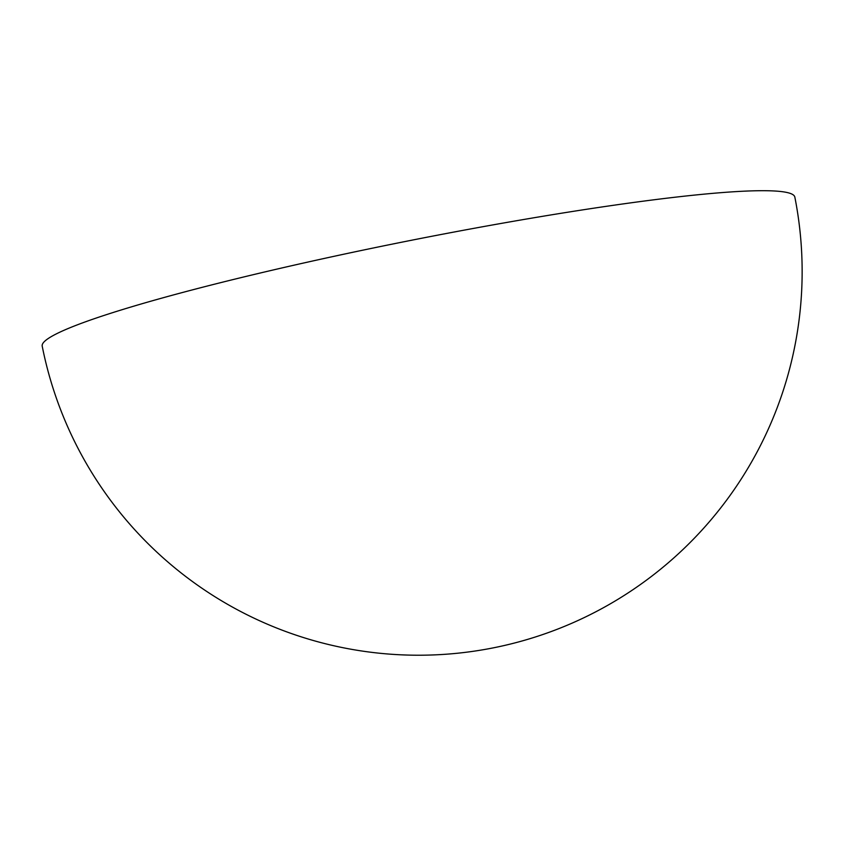 <?xml version="1.0" encoding="UTF-8"?>
<svg xmlns="http://www.w3.org/2000/svg" width="844" height="844" viewBox="0 0 844 844"><rect width="100%" height="100%" fill="white"/><g stroke="black" fill="none" stroke-linecap="round" stroke-linejoin="round"><path stroke-width="1.27" d="M42.2 346.103A383.63 32.104 -11.2 0 1 279.058 268.614A383.63 32.104 -11.2 0 1 695.794 194.964A383.63 32.104 -11.2 0 1 794.837 197.085A383.63 383.63 0 0 1 457.395 653.245A383.63 383.63 0 0 1 42.2 346.103"/></g></svg>
